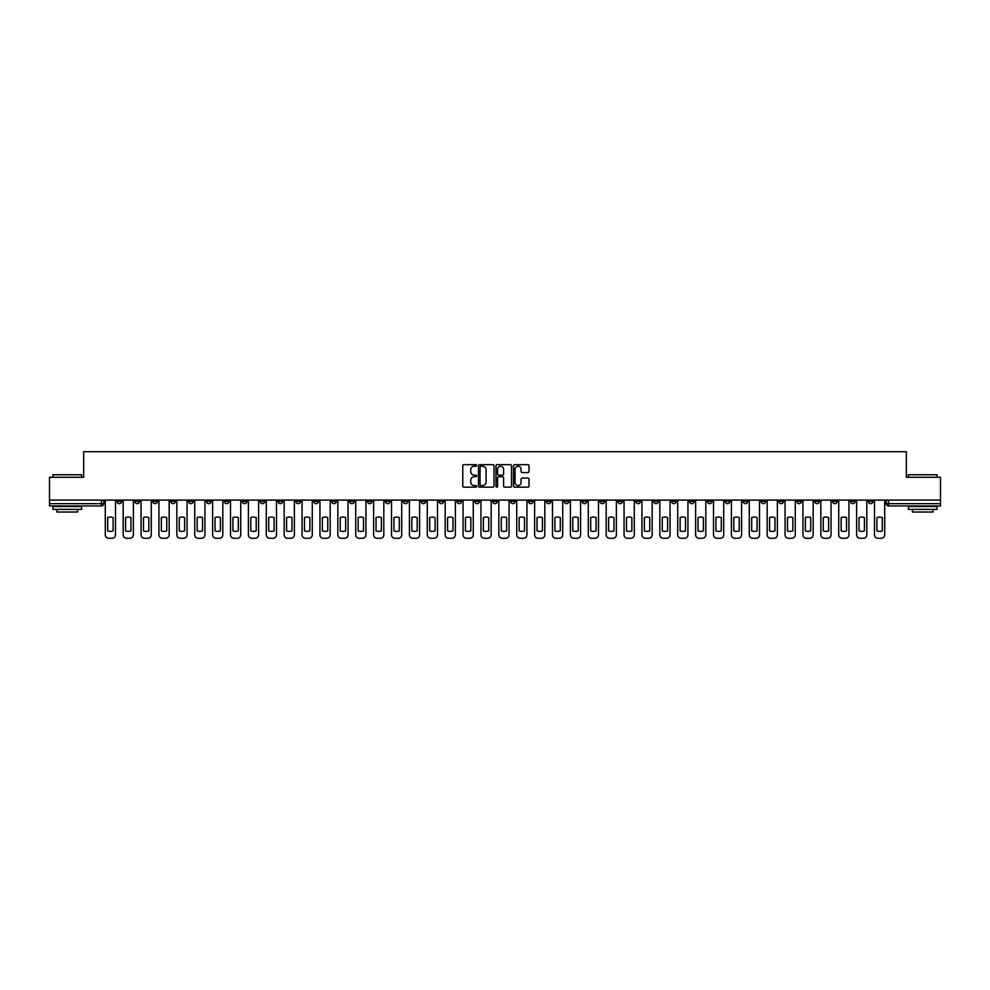 <?xml version="1.0" encoding="UTF-8"?>
<svg xmlns="http://www.w3.org/2000/svg" width="990" height="990" viewBox="0 0 990 990"><rect width="100%" height="100%" fill="white"/><g stroke="black" fill="none" stroke-linecap="round" stroke-linejoin="round"><path stroke-width="1.49" d="M476.648 465.436A0.792 0.792 0 0 0 475.868 464.657L463.902 464.657A1.126 1.126 0 0 0 462.775 465.783L462.775 486.041A1.126 1.126 0 0 0 463.902 487.167L475.868 487.167A0.792 0.792 0 0 0 476.648 486.375A0.792 0.792 0 0 0 475.868 485.583L474.321 485.583A3.601 3.601 0 0 1 470.72 481.982L470.72 480.299A3.601 3.601 0 0 1 474.321 476.697L475.868 476.697A0.792 0.792 0 0 0 476.648 475.905A0.792 0.792 0 0 0 475.868 475.113L474.321 475.113A3.601 3.601 0 0 1 470.72 471.512L470.72 469.829A3.601 3.601 0 0 1 474.321 466.228L475.868 466.228A0.792 0.792 0 0 0 476.648 465.436M707.367 500.099L707.367 501.361L711.959 501.361A2.289 2.289 0 0 1 709.669 503.663A2.289 2.289 0 0 1 707.367 501.361L707.367 500.099M600.039 500.099L600.039 501.361L604.63 501.361A2.289 2.289 0 0 1 602.328 503.663A2.289 2.289 0 0 1 600.039 501.361L600.039 500.099M582.145 500.099L582.145 501.361L586.736 501.361A2.289 2.289 0 0 1 584.447 503.663A2.289 2.289 0 0 1 582.145 501.361L582.145 500.099M474.816 500.099L474.816 501.361L479.407 501.361A2.289 2.289 0 0 1 477.106 503.663A2.289 2.289 0 0 1 474.816 501.361L474.816 500.099M456.935 500.099L456.935 501.361L461.513 501.361A2.289 2.289 0 0 1 459.224 503.663A2.289 2.289 0 0 1 456.935 501.361L456.935 500.099M439.04 500.099L439.04 501.361L443.631 501.361A2.289 2.289 0 0 1 441.33 503.663A2.289 2.289 0 0 1 439.04 501.361L439.04 500.099M403.264 500.099L403.264 501.361L407.855 501.361A2.289 2.289 0 0 1 405.554 503.663A2.289 2.289 0 0 1 403.264 501.361L403.264 500.099M367.488 501.361L367.488 500.099L367.488 501.361A2.289 2.289 0 0 0 369.777 503.663A2.289 2.289 0 0 1 367.488 501.361L372.067 501.361A2.289 2.289 0 0 1 369.777 503.663A2.289 2.289 0 0 0 372.067 501.361L372.067 500.099L372.067 501.361M349.594 501.361L349.594 500.099L349.594 501.361A2.289 2.289 0 0 0 351.896 503.663A2.289 2.289 0 0 1 349.594 501.361L354.185 501.361A2.289 2.289 0 0 1 351.896 503.663M331.712 501.361L331.712 500.099L331.712 501.361A2.289 2.289 0 0 0 334.001 503.663A2.289 2.289 0 0 1 331.712 501.361L336.291 501.361A2.289 2.289 0 0 1 334.001 503.663A2.289 2.289 0 0 0 336.291 501.361L336.291 500.099L336.291 501.361M313.818 500.099L313.818 501.361L318.409 501.361A2.289 2.289 0 0 1 316.107 503.663A2.289 2.289 0 0 1 313.818 501.361L313.818 500.099M295.936 500.099L295.936 501.361L300.514 501.361A2.289 2.289 0 0 1 298.225 503.663A2.289 2.289 0 0 1 295.936 501.361L295.936 500.099M278.042 500.099L278.042 501.361L282.633 501.361A2.289 2.289 0 0 1 280.331 503.663A2.289 2.289 0 0 1 278.042 501.361L278.042 500.099M260.147 501.361L260.147 500.099L260.147 501.361A2.289 2.289 0 0 0 262.449 503.663A2.289 2.289 0 0 1 260.147 501.361L264.738 501.361A2.289 2.289 0 0 1 262.449 503.663M224.371 501.361L224.371 500.099L224.371 501.361A2.289 2.289 0 0 0 226.673 503.663A2.289 2.289 0 0 1 224.371 501.361L228.962 501.361A2.289 2.289 0 0 1 226.673 503.663A2.289 2.289 0 0 0 228.962 501.361L228.962 500.099L228.962 501.361M206.489 501.361L206.489 500.099L206.489 501.361A2.289 2.289 0 0 0 208.779 503.663A2.289 2.289 0 0 1 206.489 501.361L211.068 501.361A2.289 2.289 0 0 1 208.779 503.663A2.289 2.289 0 0 0 211.068 501.361L211.068 500.099L211.068 501.361M188.595 501.361L188.595 500.099L188.595 501.361A2.289 2.289 0 0 0 190.884 503.663A2.289 2.289 0 0 1 188.595 501.361L193.186 501.361A2.289 2.289 0 0 1 190.884 503.663A2.289 2.289 0 0 0 193.186 501.361L193.186 500.099L193.186 501.361M170.713 501.361L170.713 500.099L170.713 501.361A2.289 2.289 0 0 0 173.003 503.663A2.289 2.289 0 0 1 170.713 501.361L175.292 501.361A2.289 2.289 0 0 1 173.003 503.663M152.819 501.361L152.819 500.099L152.819 501.361A2.289 2.289 0 0 0 155.108 503.663A2.289 2.289 0 0 1 152.819 501.361L157.41 501.361A2.289 2.289 0 0 1 155.108 503.663A2.289 2.289 0 0 0 157.41 501.361L157.41 500.099L157.41 501.361M134.925 501.361L134.925 500.099L134.925 501.361A2.289 2.289 0 0 0 137.226 503.663A2.289 2.289 0 0 1 134.925 501.361L139.516 501.361A2.289 2.289 0 0 1 137.226 503.663A2.289 2.289 0 0 0 139.516 501.361L139.516 500.099L139.516 501.361M527.893 472.589A1.126 1.126 0 0 0 529.019 471.463L529.019 465.783A1.126 1.126 0 0 0 527.893 464.657L514.614 464.657A1.126 1.126 0 0 0 513.488 465.783L513.488 486.041A1.126 1.126 0 0 0 514.614 487.167L527.893 487.167A1.126 1.126 0 0 0 529.019 486.041L529.019 479.172A1.126 1.126 0 0 0 527.893 478.046L522.213 478.046A1.126 1.126 0 0 0 521.087 479.172L521.087 482.575A3.007 3.007 0 0 1 518.079 485.583A3.007 3.007 0 0 1 515.06 482.575L515.06 469.235A3.007 3.007 0 0 1 518.079 466.228A3.007 3.007 0 0 1 521.087 469.235L521.087 471.463A1.126 1.126 0 0 0 522.213 472.589L527.893 472.589M49.5 500.099L49.5 477.279L83.667 477.279L83.667 451.712L906.333 451.712L906.333 477.279L940.5 477.279L940.5 500.099L49.5 500.099L49.5 503.663L103.74 503.663L103.74 500.099L103.74 503.663A2.289 2.289 0 0 1 101.45 505.952L49.5 505.952L49.5 503.663M494.01 465.783A1.126 1.126 0 0 0 492.884 464.657L479.606 464.657A1.126 1.126 0 0 0 478.479 465.783L478.479 486.041A1.126 1.126 0 0 0 479.606 487.167L492.884 487.167A1.126 1.126 0 0 0 494.01 486.041L494.01 465.783M497.116 464.657L510.394 464.657A1.126 1.126 0 0 1 511.521 465.783L511.521 486.041A1.126 1.126 0 0 1 510.394 487.167L504.702 487.167A1.126 1.126 0 0 1 503.588 486.041L503.588 477.824A1.126 1.126 0 0 0 502.462 476.697L498.688 476.697A1.126 1.126 0 0 0 497.562 477.824L497.562 486.375A0.792 0.792 0 0 1 496.77 487.167A0.792 0.792 0 0 1 495.99 486.375L495.99 465.783A1.126 1.126 0 0 1 497.116 464.657M886.26 500.099L886.26 503.663L940.5 503.663L940.5 505.952L888.55 505.952A2.289 2.289 0 0 1 886.26 503.663M940.5 500.099L940.5 503.663M872.957 500.099L872.957 501.361A2.289 2.289 0 0 1 870.668 503.663A2.289 2.289 0 0 1 868.366 501.361L872.957 501.361M868.366 500.099L868.366 501.361M855.075 500.099L855.075 501.361A2.289 2.289 0 0 1 852.774 503.663A2.289 2.289 0 0 1 850.484 501.361A2.289 2.289 0 0 0 852.774 503.663A2.289 2.289 0 0 0 855.075 501.361L850.484 501.361L850.484 500.099M837.181 500.099L837.181 501.361A2.289 2.289 0 0 1 834.892 503.663A2.289 2.289 0 0 1 832.59 501.361L837.181 501.361M832.59 500.099L832.59 501.361M819.287 500.099L819.287 501.361A2.289 2.289 0 0 1 816.998 503.663A2.289 2.289 0 0 1 814.708 501.361L819.287 501.361M814.708 500.099L814.708 501.361M801.405 501.361L801.405 500.099L801.405 501.361A2.289 2.289 0 0 1 799.116 503.663A2.289 2.289 0 0 1 796.814 501.361L801.405 501.361A2.289 2.289 0 0 1 799.116 503.663M796.814 500.099L796.814 501.361M783.511 500.099L783.511 501.361A2.289 2.289 0 0 1 781.221 503.663A2.289 2.289 0 0 1 778.932 501.361A2.289 2.289 0 0 0 781.221 503.663M778.932 500.099L778.932 501.361L783.511 501.361M765.629 500.099L765.629 501.361A2.289 2.289 0 0 1 763.327 503.663A2.289 2.289 0 0 1 761.038 501.361L765.629 501.361A2.289 2.289 0 0 1 763.327 503.663M761.038 500.099L761.038 501.361M747.735 500.099L747.735 501.361A2.289 2.289 0 0 1 745.445 503.663A2.289 2.289 0 0 1 743.156 501.361A2.289 2.289 0 0 0 745.445 503.663M743.156 500.099L743.156 501.361L747.735 501.361M729.853 500.099L729.853 501.361A2.289 2.289 0 0 1 727.551 503.663A2.289 2.289 0 0 1 725.262 501.361L729.853 501.361M725.262 500.099L725.262 501.361M711.959 500.099L711.959 501.361A2.289 2.289 0 0 1 709.669 503.663M694.064 500.099L694.064 501.361A2.289 2.289 0 0 1 691.775 503.663A2.289 2.289 0 0 1 689.486 501.361L694.064 501.361M689.486 500.099L689.486 501.361M676.182 500.099L676.182 501.361A2.289 2.289 0 0 1 673.893 503.663A2.289 2.289 0 0 1 671.591 501.361L676.182 501.361M671.591 500.099L671.591 501.361M658.288 500.099L658.288 501.361A2.289 2.289 0 0 1 655.999 503.663A2.289 2.289 0 0 1 653.709 501.361A2.289 2.289 0 0 0 655.999 503.663M653.709 500.099L653.709 501.361L658.288 501.361M640.406 500.099L640.406 501.361A2.289 2.289 0 0 1 638.105 503.663A2.289 2.289 0 0 1 635.815 501.361L640.406 501.361M635.815 500.099L635.815 501.361M622.512 500.099L622.512 501.361A2.289 2.289 0 0 1 620.223 503.663A2.289 2.289 0 0 1 617.933 501.361L622.512 501.361M617.933 500.099L617.933 501.361M604.63 500.099L604.63 501.361M586.736 500.099L586.736 501.361L586.736 500.099M568.854 500.099L568.854 501.361A2.289 2.289 0 0 1 566.552 503.663A2.289 2.289 0 0 1 564.263 501.361L568.854 501.361M564.263 500.099L564.263 501.361M550.96 500.099L550.96 501.361A2.289 2.289 0 0 1 548.67 503.663A2.289 2.289 0 0 1 546.369 501.361L550.96 501.361M546.369 500.099L546.369 501.361M533.066 500.099L533.066 501.361A2.289 2.289 0 0 1 530.776 503.663A2.289 2.289 0 0 1 528.487 501.361L533.066 501.361M528.487 500.099L528.487 501.361M515.184 500.099L515.184 501.361A2.289 2.289 0 0 1 512.894 503.663A2.289 2.289 0 0 1 510.593 501.361L515.184 501.361M510.593 500.099L510.593 501.361M497.289 500.099L497.289 501.361A2.289 2.289 0 0 1 495 503.663A2.289 2.289 0 0 1 492.711 501.361L497.289 501.361M492.711 500.099L492.711 501.361M479.407 500.099L479.407 501.361A2.289 2.289 0 0 1 477.106 503.663M461.513 500.099L461.513 501.361M443.631 501.361L443.631 500.099L443.631 501.361A2.289 2.289 0 0 1 441.33 503.663M425.737 500.099L425.737 501.361A2.289 2.289 0 0 1 423.448 503.663A2.289 2.289 0 0 1 421.146 501.361A2.289 2.289 0 0 0 423.448 503.663A2.289 2.289 0 0 0 425.737 501.361L421.146 501.361L421.146 500.099M407.855 501.361L407.855 500.099L407.855 501.361A2.289 2.289 0 0 1 405.554 503.663M389.961 500.099L389.961 501.361A2.289 2.289 0 0 1 387.672 503.663A2.289 2.289 0 0 1 385.37 501.361A2.289 2.289 0 0 0 387.672 503.663M385.37 500.099L385.37 501.361L389.961 501.361M354.185 500.099L354.185 501.361L354.185 500.099M318.409 501.361L318.409 500.099L318.409 501.361A2.289 2.289 0 0 1 316.107 503.663M300.514 501.361L300.514 500.099L300.514 501.361A2.289 2.289 0 0 1 298.225 503.663M282.633 501.361L282.633 500.099L282.633 501.361A2.289 2.289 0 0 1 280.331 503.663M264.738 500.099L264.738 501.361L264.738 500.099M246.844 501.361L246.844 500.099L246.844 501.361A2.289 2.289 0 0 1 244.555 503.663A2.289 2.289 0 0 1 242.265 501.361L246.844 501.361A2.289 2.289 0 0 1 244.555 503.663M242.265 500.099L242.265 501.361M175.292 500.099L175.292 501.361L175.292 500.099M121.634 500.099L121.634 501.361A2.289 2.289 0 0 1 119.332 503.663A2.289 2.289 0 0 1 117.043 501.361A2.289 2.289 0 0 0 119.332 503.663A2.289 2.289 0 0 0 121.634 501.361L121.634 500.099M117.043 500.099L117.043 501.361L121.634 501.361M101.45 500.099L101.45 505.952A2.289 2.289 0 0 0 103.74 503.663M480.843 466.228A0.792 0.792 0 0 0 480.063 467.02L480.063 484.803A0.792 0.792 0 0 0 480.843 485.583L482.476 485.583A3.601 3.601 0 0 0 486.078 481.982L486.078 469.829A3.601 3.601 0 0 0 482.476 466.228L480.843 466.228M503.588 469.297A3.007 3.007 0 0 0 500.569 466.278A3.007 3.007 0 0 0 497.562 469.297L497.562 474A1.126 1.126 0 0 0 498.688 475.113L502.462 475.113A1.126 1.126 0 0 0 503.588 474L503.588 469.297M107.7 517.597L107.7 530.888A7.165 7.165 139.8 0 0 113.083 530.888L113.083 517.597A7.165 7.165 139.8 0 0 107.7 517.597M105.287 500.099L105.287 534.847A3.44 3.44 139.8 0 0 108.727 538.288L112.056 538.288A3.44 3.44 139.8 0 0 115.496 534.847L115.496 500.099M125.582 517.597L125.582 530.888A7.165 7.165 139.8 0 0 130.977 530.888L130.977 517.597A7.165 7.165 139.8 0 0 125.582 517.597M123.181 500.099L123.181 534.847A3.44 3.44 139.8 0 0 126.621 538.288L129.938 538.288A3.44 3.44 139.8 0 0 133.378 534.847L133.378 500.099M143.476 517.597L143.476 530.888A7.165 7.165 139.8 0 0 148.859 530.888L148.859 517.597A7.165 7.165 139.8 0 0 143.476 517.597M141.063 500.099L141.063 534.847A3.44 3.44 139.8 0 0 144.503 538.288L147.832 538.288A3.44 3.44 139.8 0 0 151.272 534.847L151.272 500.099M52.94 474.755L81.613 474.755L52.94 474.755L52.94 477.279M81.613 509.392L52.94 509.392L52.94 506.521L81.613 506.521L81.613 509.392M77.591 509.392L77.591 512.028L56.95 512.028L56.95 509.392M908.387 474.755L937.06 474.755L908.387 474.755L908.387 477.279M937.06 509.392L908.387 509.392L908.387 506.521L937.06 506.521L937.06 509.392M933.05 509.392L933.05 512.028L912.409 512.028L912.409 509.392M161.358 517.597L161.358 530.888A7.165 7.165 139.8 0 0 166.753 530.888L166.753 517.597A7.165 7.165 139.8 0 0 161.358 517.597M158.957 500.099L158.957 534.847A3.44 3.44 139.8 0 0 162.397 538.288L165.726 538.288A3.44 3.44 139.8 0 0 169.154 534.847L169.154 500.099M179.252 517.597L179.252 530.888A7.165 7.165 139.8 0 0 184.635 530.888L184.635 517.597A7.165 7.165 139.8 0 0 179.252 517.597M176.839 500.099L176.839 534.847A3.44 3.44 139.8 0 0 180.279 538.288L183.608 538.288A3.44 3.44 139.8 0 0 187.048 534.847L187.048 500.099M197.146 517.597L197.146 530.888A7.165 7.165 139.8 0 0 202.529 530.888L202.529 517.597A7.165 7.165 139.8 0 0 197.146 517.597M194.733 500.099L194.733 534.847A3.44 3.44 139.8 0 0 198.173 538.288L201.502 538.288A3.44 3.44 139.8 0 0 204.942 534.847L204.942 500.099M215.028 517.597L215.028 530.888A7.165 7.165 139.8 0 0 220.424 530.888L220.424 517.597A7.165 7.165 139.8 0 0 215.028 517.597M212.615 500.099L212.615 534.847A3.44 3.44 139.8 0 0 216.055 538.288L219.384 538.288A3.44 3.44 139.8 0 0 222.824 534.847L222.824 500.099M232.922 517.597L232.922 530.888A7.165 7.165 139.8 0 0 238.305 530.888L238.305 517.597A7.165 7.165 139.8 0 0 232.922 517.597M230.509 500.099L230.509 534.847A3.44 3.44 139.8 0 0 233.949 538.288L237.278 538.288A3.44 3.44 139.8 0 0 240.719 534.847L240.719 500.099M250.804 517.597L250.804 530.888A7.165 7.165 139.8 0 0 256.2 530.888L256.2 517.597A7.165 7.165 139.8 0 0 250.804 517.597M248.403 500.099L248.403 534.847A3.44 3.44 139.8 0 0 251.844 538.288L255.16 538.288A3.44 3.44 139.8 0 0 258.6 534.847L258.6 500.099M268.698 517.597L268.698 530.888A7.165 7.165 139.8 0 0 274.082 530.888L274.082 517.597A7.165 7.165 139.8 0 0 268.698 517.597M266.285 500.099L266.285 534.847A3.44 3.44 139.8 0 0 269.726 538.288L273.054 538.288A3.44 3.44 139.8 0 0 276.495 534.847L276.495 500.099M286.58 517.597L286.58 530.888A7.165 7.165 139.8 0 0 291.976 530.888L291.976 517.597A7.165 7.165 139.8 0 0 286.58 517.597M284.18 500.099L284.18 534.847A3.44 3.44 139.8 0 0 287.62 538.288L290.936 538.288A3.44 3.44 139.8 0 0 294.377 534.847L294.377 500.099M304.474 517.597L304.474 530.888A7.165 7.165 139.8 0 0 309.858 530.888L309.858 517.597A7.165 7.165 139.8 0 0 304.474 517.597M302.061 500.099L302.061 534.847A3.44 3.44 139.8 0 0 305.502 538.288L308.831 538.288A3.44 3.44 139.8 0 0 312.271 534.847L312.271 500.099M322.356 517.597L322.356 530.888A7.165 7.165 139.8 0 0 327.752 530.888L327.752 517.597A7.165 7.165 139.8 0 0 322.356 517.597M319.956 500.099L319.956 534.847A3.44 3.44 139.8 0 0 323.396 538.288L326.725 538.288A3.44 3.44 139.8 0 0 330.165 534.847L330.165 500.099M340.251 517.597L340.251 530.888A7.165 7.165 139.8 0 0 345.646 530.888L345.646 517.597A7.165 7.165 139.8 0 0 340.251 517.597M337.838 500.099L337.838 534.847A3.44 3.44 139.8 0 0 341.278 538.288L344.607 538.288A3.44 3.44 139.8 0 0 348.047 534.847L348.047 500.099M358.145 517.597L358.145 530.888A7.165 7.165 139.8 0 0 363.528 530.888L363.528 517.597A7.165 7.165 139.8 0 0 358.145 517.597M355.732 500.099L355.732 534.847A3.44 3.44 139.8 0 0 359.172 538.288L362.501 538.288A3.44 3.44 139.8 0 0 365.941 534.847L365.941 500.099M376.027 517.597L376.027 530.888A7.165 7.165 139.8 0 0 381.422 530.888L381.422 517.597A7.165 7.165 139.8 0 0 376.027 517.597M373.626 500.099L373.626 534.847A3.44 3.44 139.8 0 0 377.054 538.288L380.383 538.288A3.44 3.44 139.8 0 0 383.823 534.847L383.823 500.099M393.921 517.597L393.921 530.888A7.165 7.165 139.8 0 0 399.304 530.888L399.304 517.597A7.165 7.165 139.8 0 0 393.921 517.597M391.508 500.099L391.508 534.847A3.44 3.44 139.8 0 0 394.948 538.288L398.277 538.288A3.44 3.44 139.8 0 0 401.717 534.847L401.717 500.099M411.803 517.597L411.803 530.888A7.165 7.165 139.8 0 0 417.198 530.888L417.198 517.597A7.165 7.165 139.8 0 0 411.803 517.597M409.402 500.099L409.402 534.847A3.44 3.44 139.8 0 0 412.842 538.288L416.159 538.288A3.44 3.44 139.8 0 0 419.599 534.847L419.599 500.099M429.697 517.597L429.697 530.888A7.165 7.165 139.8 0 0 435.08 530.888L435.08 517.597A7.165 7.165 139.8 0 0 429.697 517.597M427.284 500.099L427.284 534.847A3.44 3.44 139.8 0 0 430.724 538.288L434.053 538.288A3.44 3.44 139.8 0 0 437.493 534.847L437.493 500.099M447.579 517.597L447.579 530.888A7.165 7.165 139.8 0 0 452.975 530.888L452.975 517.597A7.165 7.165 139.8 0 0 447.579 517.597M445.178 500.099L445.178 534.847A3.44 3.44 139.8 0 0 448.618 538.288L451.935 538.288A3.44 3.44 139.8 0 0 455.375 534.847L455.375 500.099M465.473 517.597L465.473 530.888A7.165 7.165 139.8 0 0 470.856 530.888L470.856 517.597A7.165 7.165 139.8 0 0 465.473 517.597M463.06 500.099L463.06 534.847A3.44 3.44 139.8 0 0 466.5 538.288L469.829 538.288A3.44 3.44 139.8 0 0 473.269 534.847L473.269 500.099M483.355 517.597L483.355 530.888A7.165 7.165 139.8 0 0 488.751 530.888L488.751 517.597A7.165 7.165 139.8 0 0 483.355 517.597M480.954 500.099L480.954 534.847A3.44 3.44 139.8 0 0 484.395 538.288L487.724 538.288A3.44 3.44 139.8 0 0 491.164 534.847L491.164 500.099M501.249 517.597L501.249 530.888A7.165 7.165 139.8 0 0 506.645 530.888L506.645 517.597A7.165 7.165 139.8 0 0 501.249 517.597M498.836 500.099L498.836 534.847A3.44 3.44 139.8 0 0 502.276 538.288L505.605 538.288A3.44 3.44 139.8 0 0 509.046 534.847L509.046 500.099M519.144 517.597L519.144 530.888A7.165 7.165 139.8 0 0 524.527 530.888L524.527 517.597A7.165 7.165 139.8 0 0 519.144 517.597M516.731 500.099L516.731 534.847A3.44 3.44 139.8 0 0 520.171 538.288L523.5 538.288A3.44 3.44 139.8 0 0 526.94 534.847L526.94 500.099M537.025 517.597L537.025 530.888A7.165 7.165 139.8 0 0 542.421 530.888L542.421 517.597A7.165 7.165 139.8 0 0 537.025 517.597M534.625 500.099L534.625 534.847A3.44 3.44 139.8 0 0 538.065 538.288L541.382 538.288A3.44 3.44 139.8 0 0 544.822 534.847L544.822 500.099M554.92 517.597L554.92 530.888A7.165 7.165 139.8 0 0 560.303 530.888L560.303 517.597A7.165 7.165 139.8 0 0 554.92 517.597M552.507 500.099L552.507 534.847A3.44 3.44 139.8 0 0 555.947 538.288L559.276 538.288A3.44 3.44 139.8 0 0 562.716 534.847L562.716 500.099M572.802 517.597L572.802 530.888A7.165 7.165 139.8 0 0 578.197 530.888L578.197 517.597A7.165 7.165 139.8 0 0 572.802 517.597M570.401 500.099L570.401 534.847A3.44 3.44 139.8 0 0 573.841 538.288L577.158 538.288A3.44 3.44 139.8 0 0 580.598 534.847L580.598 500.099M590.696 517.597L590.696 530.888A7.165 7.165 139.8 0 0 596.079 530.888L596.079 517.597A7.165 7.165 139.8 0 0 590.696 517.597M588.283 500.099L588.283 534.847A3.44 3.44 139.8 0 0 591.723 538.288L595.052 538.288A3.44 3.44 139.8 0 0 598.492 534.847L598.492 500.099M608.578 517.597L608.578 530.888A7.165 7.165 139.8 0 0 613.973 530.888L613.973 517.597A7.165 7.165 139.8 0 0 608.578 517.597M606.177 500.099L606.177 534.847A3.44 3.44 139.8 0 0 609.617 538.288L612.946 538.288A3.44 3.44 139.8 0 0 616.374 534.847L616.374 500.099M626.472 517.597L626.472 530.888A7.165 7.165 139.8 0 0 631.855 530.888L631.855 517.597A7.165 7.165 139.8 0 0 626.472 517.597M624.059 500.099L624.059 534.847A3.44 3.44 139.8 0 0 627.499 538.288L630.828 538.288A3.44 3.44 139.8 0 0 634.268 534.847L634.268 500.099M644.354 517.597L644.354 530.888A7.165 7.165 139.8 0 0 649.749 530.888L649.749 517.597A7.165 7.165 139.8 0 0 644.354 517.597M641.953 500.099L641.953 534.847A3.44 3.44 139.8 0 0 645.393 538.288L648.722 538.288A3.44 3.44 139.8 0 0 652.163 534.847L652.163 500.099M662.248 517.597L662.248 530.888A7.165 7.165 139.8 0 0 667.644 530.888L667.644 517.597A7.165 7.165 139.8 0 0 662.248 517.597M659.835 500.099L659.835 534.847A3.44 3.44 139.8 0 0 663.275 538.288L666.604 538.288A3.44 3.44 139.8 0 0 670.044 534.847L670.044 500.099M680.142 517.597L680.142 530.888A7.165 7.165 139.8 0 0 685.526 530.888L685.526 517.597A7.165 7.165 139.8 0 0 680.142 517.597M677.729 500.099L677.729 534.847A3.44 3.44 139.8 0 0 681.17 538.288L684.498 538.288A3.44 3.44 139.8 0 0 687.939 534.847L687.939 500.099M698.024 517.597L698.024 530.888A7.165 7.165 139.8 0 0 703.42 530.888L703.42 517.597A7.165 7.165 139.8 0 0 698.024 517.597M695.624 500.099L695.624 534.847A3.44 3.44 139.8 0 0 699.064 538.288L702.38 538.288A3.44 3.44 139.8 0 0 705.821 534.847L705.821 500.099M715.918 517.597L715.918 530.888A7.165 7.165 139.8 0 0 721.302 530.888L721.302 517.597A7.165 7.165 139.8 0 0 715.918 517.597M713.505 500.099L713.505 534.847A3.44 3.44 139.8 0 0 716.946 538.288L720.274 538.288A3.44 3.44 139.8 0 0 723.715 534.847L723.715 500.099M733.8 517.597L733.8 530.888A7.165 7.165 139.8 0 0 739.196 530.888L739.196 517.597A7.165 7.165 139.8 0 0 733.8 517.597M731.4 500.099L731.4 534.847A3.44 3.44 139.8 0 0 734.84 538.288L738.156 538.288A3.44 3.44 139.8 0 0 741.597 534.847L741.597 500.099M751.695 517.597L751.695 530.888A7.165 7.165 139.8 0 0 757.078 530.888L757.078 517.597A7.165 7.165 139.8 0 0 751.695 517.597M749.282 500.099L749.282 534.847A3.44 3.44 139.8 0 0 752.722 538.288L756.051 538.288A3.44 3.44 139.8 0 0 759.491 534.847L759.491 500.099M769.577 517.597L769.577 530.888A7.165 7.165 139.8 0 0 774.972 530.888L774.972 517.597A7.165 7.165 139.8 0 0 769.577 517.597M767.176 500.099L767.176 534.847A3.44 3.44 139.8 0 0 770.616 538.288L773.945 538.288A3.44 3.44 139.8 0 0 777.385 534.847L777.385 500.099M787.471 517.597L787.471 530.888A7.165 7.165 139.8 0 0 792.854 530.888L792.854 517.597A7.165 7.165 139.8 0 0 787.471 517.597M785.058 500.099L785.058 534.847A3.44 3.44 139.8 0 0 788.498 538.288L791.827 538.288A3.44 3.44 139.8 0 0 795.267 534.847L795.267 500.099M805.365 517.597L805.365 530.888A7.165 7.165 139.8 0 0 810.748 530.888L810.748 517.597A7.165 7.165 139.8 0 0 805.365 517.597M802.952 500.099L802.952 534.847A3.44 3.44 139.8 0 0 806.392 538.288L809.721 538.288A3.44 3.44 139.8 0 0 813.161 534.847L813.161 500.099M823.247 517.597L823.247 530.888A7.165 7.165 139.8 0 0 828.642 530.888L828.642 517.597A7.165 7.165 139.8 0 0 823.247 517.597M820.846 500.099L820.846 534.847A3.44 3.44 139.8 0 0 824.274 538.288L827.603 538.288A3.44 3.44 139.8 0 0 831.043 534.847L831.043 500.099M841.141 517.597L841.141 530.888A7.165 7.165 139.8 0 0 846.524 530.888L846.524 517.597A7.165 7.165 139.8 0 0 841.141 517.597M838.728 500.099L838.728 534.847A3.44 3.44 139.8 0 0 842.168 538.288L845.497 538.288A3.44 3.44 139.8 0 0 848.937 534.847L848.937 500.099M859.023 517.597L859.023 530.888A7.165 7.165 139.8 0 0 864.418 530.888L864.418 517.597A7.165 7.165 139.8 0 0 859.023 517.597M856.622 500.099L856.622 534.847A3.44 3.44 139.8 0 0 860.062 538.288L863.379 538.288A3.44 3.44 139.8 0 0 866.819 534.847L866.819 500.099M876.917 517.597L876.917 530.888A7.165 7.165 139.8 0 0 882.3 530.888L882.3 517.597A7.165 7.165 139.8 0 0 876.917 517.597M874.504 500.099L874.504 534.847A3.44 3.44 139.8 0 0 877.944 538.288L881.273 538.288A3.44 3.44 139.8 0 0 884.713 534.847L884.713 500.099M888.55 500.099L888.55 505.952M81.613 477.279L81.613 474.755M937.06 477.279L937.06 474.755"/></g></svg>
